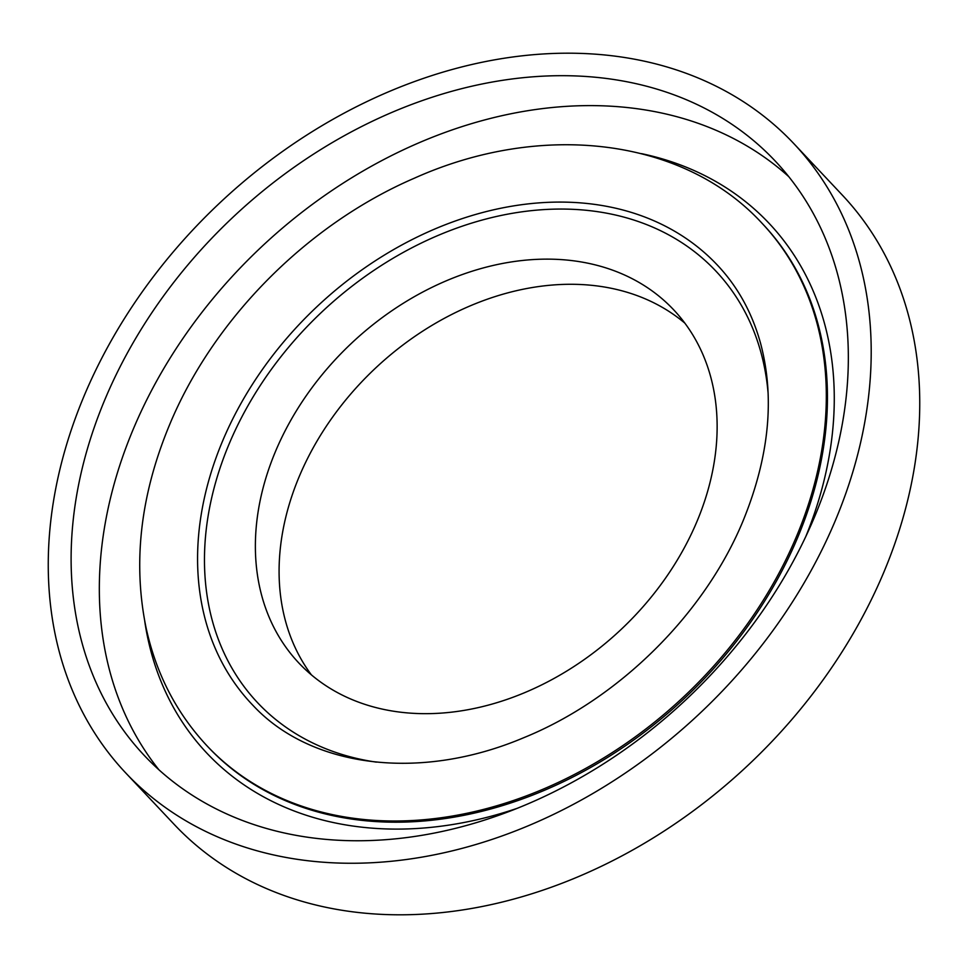 <?xml version="1.0" encoding="UTF-8"?>
<svg xmlns="http://www.w3.org/2000/svg" width="968" height="968" viewBox="0 0 968 968"><rect width="100%" height="100%" fill="white"/><g stroke="black" fill="none" stroke-linecap="round" stroke-linejoin="round"><path stroke-width="1.45" d="M835.614 519.901A458.917 350.368 136.7 0 1 501.666 836.086A458.917 350.368 136.7 0 1 125.598 772.815A458.917 350.368 136.7 0 1 83.841 396.553A458.917 350.368 136.7 0 1 417.801 80.368A458.917 350.368 136.7 0 1 793.857 143.639A458.917 350.368 136.7 0 1 835.614 519.901M793.857 143.639L842.402 195.185A458.917 350.368 136.7 0 1 884.159 571.447A458.917 350.368 136.7 0 1 550.199 887.632A458.917 350.368 136.7 0 1 174.143 824.361L125.598 772.815M158.885 769.754A433.422 330.911 136.7 0 1 132.943 429.949A433.422 330.911 136.7 0 1 788.799 176.672M104.725 399.978A433.422 330.911 136.7 0 1 420.124 101.35A433.422 330.911 136.7 0 1 775.295 161.112A433.422 330.911 136.7 0 1 814.729 516.476A433.422 330.911 136.7 0 1 499.331 815.092A433.422 330.911 136.7 0 1 144.159 755.342A433.422 330.911 136.7 0 1 104.725 399.978M697.166 521.002A257.512 196.601 136.7 0 1 509.785 698.424A257.512 196.601 136.7 0 1 298.773 662.923A257.512 196.601 136.7 0 1 275.348 451.79A257.512 196.601 136.7 0 1 462.728 274.38A257.512 196.601 136.7 0 1 673.74 309.881A257.512 196.601 136.7 0 1 697.166 521.002M311.357 674.817A257.512 196.601 136.7 0 1 299.051 476.97A257.512 196.601 136.7 0 1 684.872 323.155M768.108 393.31A314.781 240.33 -43.3 0 0 534.699 210.322A314.781 240.33 -43.3 0 0 228.871 444.566A314.781 240.33 -43.3 0 0 376.37 762.131M222.386 441.493A319.972 244.287 136.7 0 1 456.521 220.571A319.972 244.287 136.7 0 1 718.934 266.769C738.499 288.065 752.39 313.656 760.618 343.519C774.957 397.521 769.245 456.327 743.472 519.901C705.188 613.494 619 699.017 523.833 737.676C418.503 782.289 310.111 766.789 253.023 705.43A319.972 244.287 136.7 0 1 222.386 441.493M797.886 537.022A381.162 291.005 -43.3 0 0 763.207 224.516L762.082 223.318A381.162 291.005 136.7 0 1 796.761 535.824A381.162 291.005 136.7 0 1 519.393 798.431A381.162 291.005 136.7 0 1 207.055 745.88L208.18 747.078A381.162 291.005 -43.3 0 0 520.518 799.629A381.162 291.005 -43.3 0 0 797.886 537.022M641.53 153.646A386.256 294.889 136.7 0 1 805.751 536.647M517.19 808.328A386.256 294.889 136.7 0 1 144.764 621.383M762.082 223.318C683.335 137.577 541.16 121.181 414.364 178.197C307.159 224.382 213.02 319.331 169.206 425.678C140.396 495.338 132.713 562.783 146.12 628.014C156.138 673.776 176.442 713.065 207.055 745.88"/></g></svg>
